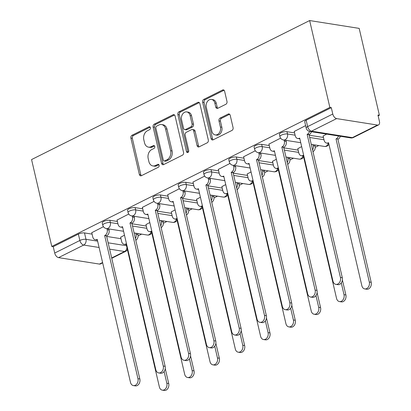 <?xml version="1.0" encoding="UTF-8"?>
<svg xmlns="http://www.w3.org/2000/svg" width="411" height="411" viewBox="0 0 411 411"><rect width="100%" height="100%" fill="white"/><g stroke="black" fill="none" stroke-linecap="round" stroke-linejoin="round"><path stroke-width="0.62" d="M150.38 127.682A1.526 1.151 -81 0 0 149.506 126.727A1.526 1.151 -81 0 0 148.936 126.824L132.018 135.281A2.183 1.644 -81 0 0 130.893 138.101L139.36 174.47A2.183 1.644 -81 0 0 140.608 175.831A2.183 1.644 -81 0 0 141.42 175.692L158.343 167.236A1.526 1.151 -81 0 0 159.124 165.263A1.526 1.151 -81 0 0 158.25 164.313A1.526 1.151 -81 0 0 157.68 164.405L155.492 165.499A6.987 5.266 -81 0 1 152.897 165.936A6.987 5.266 -81 0 1 148.89 161.585L148.186 158.554A6.987 5.266 -81 0 1 151.777 149.537L153.966 148.443A1.526 1.151 -81 0 0 154.752 146.47A1.526 1.151 -81 0 0 153.878 145.52A1.526 1.151 -81 0 0 153.308 145.617L151.12 146.712A6.987 5.266 -81 0 1 148.525 147.143A6.987 5.266 -81 0 1 144.518 142.792L143.814 139.761A6.987 5.266 -81 0 1 147.405 130.749L149.594 129.65A1.526 1.151 -81 0 0 150.38 127.682M225.865 104.266A2.183 1.644 -81 0 0 226.985 101.45L224.612 91.247A2.183 1.644 -81 0 0 223.358 89.886A2.183 1.644 -81 0 0 222.551 90.024L203.758 99.416A2.183 1.644 -81 0 0 202.633 102.231L211.1 138.605A2.183 1.644 -81 0 0 212.348 139.966A2.183 1.644 -81 0 0 213.16 139.827L231.953 130.436A2.183 1.644 -81 0 0 233.073 127.616L230.206 115.291A2.183 1.644 -81 0 0 228.958 113.929A2.183 1.644 -81 0 0 228.146 114.068L220.101 118.085A2.183 1.644 -81 0 0 218.981 120.906L220.404 127.014A5.841 4.403 -81 0 1 215.23 134.916A5.841 4.403 -81 0 1 211.881 131.273L206.312 107.333A5.841 4.403 -81 0 1 211.485 99.431A5.841 4.403 -81 0 1 214.83 103.074L215.76 107.066A2.183 1.644 -81 0 0 217.013 108.422A2.183 1.644 -81 0 0 217.82 108.288L225.865 104.266M309.642 20.55L329.858 107.42L51.781 246.441L31.565 159.571L309.642 20.55L359.178 28.385L379.394 115.255L378.151 115.876M175.086 116.005A2.183 1.644 -81 0 0 173.832 114.648A2.183 1.644 -81 0 0 173.021 114.782L154.233 124.179A2.183 1.644 -81 0 0 153.108 126.994L161.574 163.362A2.183 1.644 -81 0 0 162.823 164.724A2.183 1.644 -81 0 0 163.635 164.59L182.427 155.194A2.183 1.644 -81 0 0 183.547 152.378L175.086 116.005M178.996 111.797L197.783 102.401A2.183 1.644 -81 0 1 198.595 102.267A2.183 1.644 -81 0 1 199.849 103.629L208.31 139.997A2.183 1.644 -81 0 1 207.19 142.812L199.15 146.835A2.183 1.644 -81 0 1 198.338 146.968A2.183 1.644 -81 0 1 197.085 145.612L193.653 130.857A2.183 1.644 -81 0 0 192.399 129.501A2.183 1.644 -81 0 0 191.588 129.635L186.255 132.301A2.183 1.644 -81 0 0 185.135 135.116L188.706 150.477A1.526 1.151 -81 0 1 187.354 152.543A1.526 1.151 -81 0 1 186.476 151.592L177.871 114.612A2.183 1.644 -81 0 1 178.996 111.797L180.439 112.023L199.232 102.632L197.783 102.401M138.096 235.888L141.615 234.126M163.403 223.235L166.923 221.472M188.716 210.581L192.235 208.819M214.023 197.927L217.542 196.165M239.33 185.274L242.85 183.517M264.643 172.62L268.162 170.863M289.95 159.966L293.469 158.209M315.263 147.318L318.782 145.556M329.858 107.42L331.302 107.646L332.787 114.027A4.449 2.574 63.4 0 0 336.635 118.604L377.504 125.067A4.449 2.574 63.4 0 0 378.536 124.929A4.449 2.574 63.4 0 0 379.435 121.404L377.95 115.023L379.394 115.255M51.781 246.441L53.224 246.667L78.373 234.095A4.449 1.387 -13.1 0 1 84.502 232.929L92.095 234.131M106.665 236.433L120.983 238.699M99.097 247.484L83.7 245.054L58.557 257.625L99.426 264.088L102.596 262.506M58.557 257.625A4.449 2.574 -116.6 0 1 54.709 253.048L79.857 240.476A4.449 1.387 -13.1 0 1 85.986 239.315L97.623 241.154M53.224 246.667L54.709 253.048M102.673 262.84L100.459 263.949A4.449 2.574 -116.6 0 1 99.426 264.088M128.746 214.044L117.073 220.039M149.799 222.526L145.956 224.606M154.058 201.39L142.381 207.385M175.107 209.872L171.264 211.953M179.366 188.736L167.688 194.732M200.419 197.223L196.576 199.299M204.673 176.083L193 182.078M225.726 184.57L221.883 186.645M229.985 163.434L218.308 169.424M251.034 171.916L247.196 173.992M255.293 150.78L243.62 156.771M276.346 159.263L272.503 161.338M280.605 138.127L268.928 144.122M301.653 146.609L297.811 148.69M305.625 125.617L294.235 131.469M326.653 134.109L323.123 136.036M286.981 131.705L287.505 133.971A4.449 1.387 -13.1 0 0 282.568 134.638A4.449 1.387 -13.1 0 0 279.927 136.601L279.403 134.335A4.449 1.387 166.9 0 1 282.044 132.373A4.449 1.387 166.9 0 1 286.981 131.705L294.574 132.907M309.144 135.214L323.457 137.474M261.668 144.359L262.197 146.624A4.449 1.387 -13.1 0 0 257.26 147.292A4.449 1.387 -13.1 0 0 254.62 149.255L254.09 146.989A4.449 1.387 166.9 0 1 256.731 145.026A4.449 1.387 166.9 0 1 261.668 144.359L269.262 145.561M283.831 147.862L298.15 150.128M236.361 157.012L236.885 159.278A4.449 1.387 -13.1 0 0 231.953 159.946A4.449 1.387 -13.1 0 0 229.307 161.908L228.783 159.643A4.449 1.387 166.9 0 1 231.424 157.68A4.449 1.387 166.9 0 1 236.361 157.012L243.954 158.214M258.524 160.516L272.837 162.782M211.049 169.666L211.578 171.932A4.449 1.387 -13.1 0 0 206.641 172.599A4.449 1.387 -13.1 0 0 204 174.562L203.471 172.296A4.449 1.387 166.9 0 1 206.117 170.334A4.449 1.387 166.9 0 1 211.049 169.666L218.642 170.868M233.212 173.17L247.53 175.435M185.741 182.32L186.27 184.585A4.449 1.387 -13.1 0 0 181.333 185.253A4.449 1.387 -13.1 0 0 178.693 187.216L178.163 184.95A4.449 1.387 166.9 0 1 180.804 182.987A4.449 1.387 166.9 0 1 185.741 182.32L193.334 183.522M207.904 185.823L222.217 188.089M160.434 194.973L160.958 197.239A4.449 1.387 -13.1 0 0 156.021 197.907A4.449 1.387 -13.1 0 0 153.38 199.869L152.856 197.604A4.449 1.387 166.9 0 1 155.497 195.641A4.449 1.387 166.9 0 1 160.434 194.973L168.027 196.17M182.597 198.477L196.91 200.738M135.121 207.627L135.651 209.887A4.449 1.387 -13.1 0 0 130.713 210.555A4.449 1.387 -13.1 0 0 128.073 212.518L127.544 210.257A4.449 1.387 166.9 0 1 130.184 208.295A4.449 1.387 166.9 0 1 135.121 207.627L142.715 208.824M157.285 211.131L171.603 213.391M109.814 220.281L110.338 222.541A4.449 1.387 -13.1 0 0 105.406 223.209A4.449 1.387 -13.1 0 0 102.76 225.171L102.236 222.911A4.449 1.387 166.9 0 1 104.877 220.948A4.449 1.387 166.9 0 1 109.814 220.281L117.407 221.478M131.977 223.784L146.29 226.045M103.438 226.697L91.761 232.693M124.487 235.179L120.649 237.26M331.302 107.646L306.154 120.218A4.449 1.387 166.9 0 0 304.71 121.687L306.195 128.068A4.449 1.387 -13.1 0 1 307.639 126.603L332.787 114.027M148.525 147.143L149.969 147.374A6.987 5.266 -81 0 0 152.563 146.938L151.12 146.712M154.531 145.956L152.563 146.938M152.897 165.936L154.341 166.162A6.987 5.266 -81 0 0 156.935 165.731L155.492 165.499M158.903 164.744L156.935 165.731M150.159 127.163L133.462 135.512A2.183 1.644 -81 0 0 132.337 138.327L140.803 174.696A2.183 1.644 -81 0 0 141.369 175.718M174.521 114.982A2.183 1.644 -81 0 0 174.47 115.008L155.677 124.405A2.183 1.644 -81 0 0 154.551 127.22L163.018 163.593A2.183 1.644 -81 0 0 163.583 164.616M156.642 126.131A1.526 1.151 -81 0 0 155.856 128.104L163.285 160.028A1.526 1.151 -81 0 0 164.159 160.978A1.526 1.151 -81 0 0 164.729 160.886L167.036 159.73A6.987 5.266 -81 0 0 170.632 150.714L165.551 128.895A6.987 5.266 -81 0 0 161.549 124.538A6.987 5.266 -81 0 0 158.949 124.975L156.642 126.131M164.159 160.978L165.607 161.204A1.526 1.151 -81 0 0 166.172 161.112L164.729 160.886M161.549 124.538L162.992 124.769A6.987 5.266 -81 0 1 166.994 129.121L172.075 150.945A6.987 5.266 -81 0 1 168.484 159.956L166.172 161.112M192.399 129.501L193.843 129.727A2.183 1.644 -81 0 1 195.097 131.088L198.528 145.838A2.183 1.644 -81 0 0 199.094 146.861M180.439 112.023A2.183 1.644 -81 0 0 179.314 114.844L187.919 151.818A1.526 1.151 -81 0 0 188.13 152.311M190.093 115.553A5.841 4.403 -81 0 0 186.743 111.915A5.841 4.403 -81 0 0 181.57 119.812L183.532 128.247A2.183 1.644 -81 0 0 184.786 129.609A2.183 1.644 -81 0 0 185.597 129.475L190.93 126.804A2.183 1.644 -81 0 0 192.055 123.988L190.093 115.553L191.536 115.784A5.841 4.403 -81 0 0 188.187 112.141L186.743 111.915M184.786 129.609L186.229 129.84A2.183 1.644 -81 0 0 187.041 129.701L185.597 129.475M191.536 115.784L193.499 124.22A2.183 1.644 -81 0 1 192.374 127.035L187.041 129.701M211.485 99.431L212.929 99.662A5.841 4.403 -81 0 1 216.273 103.3L217.203 107.292A2.183 1.644 -81 0 0 217.768 108.314M215.23 134.916L216.674 135.142A5.841 4.403 -81 0 0 221.848 127.246L220.404 127.014M229.641 114.268A2.183 1.644 -81 0 0 229.59 114.294L221.544 118.317A2.183 1.644 -81 0 0 220.424 121.132L221.848 127.246M224.046 90.225A2.183 1.644 -81 0 0 223.995 90.25L205.202 99.647A2.183 1.644 -81 0 0 204.082 102.462L212.544 138.831A2.183 1.644 -81 0 0 213.109 139.853M120.613 237.116L121.641 241.524A4.449 3.355 -81 0 0 124.189 244.298A4.449 3.355 -81 0 0 125.843 244.021L126.085 243.898L159.381 386.967A5.117 3.853 -81 0 0 162.309 390.152A5.117 3.853 -81 0 0 166.84 383.237L164.112 371.513M135.404 238.503A4.449 3.355 -81 0 0 136.077 234.306L135.825 233.212M137.7 233.51L137.957 234.604A4.449 3.355 99 0 1 135.81 240.265M165.248 368.6L168.721 383.53A5.117 3.853 99 0 1 164.189 390.45L162.309 390.152M126.254 244.617A4.449 3.355 99 0 1 126.069 244.596L124.189 244.298M91.73 232.549L92.752 236.957A4.449 3.355 -81 0 0 95.306 239.731A4.449 3.355 -81 0 0 96.96 239.454L97.201 239.33L130.493 382.4A5.117 3.853 -81 0 0 133.426 385.585A5.117 3.853 -81 0 0 137.957 378.67L104.666 235.601L104.908 235.477A4.449 3.355 -81 0 0 107.194 229.739L109.074 230.037A4.449 3.355 99 0 1 106.783 235.775L106.541 235.899L139.832 378.963A5.117 3.853 99 0 1 135.306 385.883L133.426 385.585M108.817 228.942L109.074 230.037M97.366 240.05A4.449 3.355 99 0 1 97.181 240.029L95.306 239.731M106.937 228.644L107.194 229.739M104.666 235.601L106.541 235.899M145.926 224.463L146.948 228.87A4.449 3.355 -81 0 0 149.501 231.645A4.449 3.355 -81 0 0 151.15 231.367L151.397 231.244L184.688 374.313A5.117 3.853 -81 0 0 187.621 377.498A5.117 3.853 -81 0 0 192.153 370.583L189.425 358.86M160.711 225.85A4.449 3.355 -81 0 0 161.389 221.652L161.133 220.558M163.013 220.856L163.265 221.95A4.449 3.355 99 0 1 161.122 227.612M190.555 355.952L194.028 370.876A5.117 3.853 99 0 1 189.497 377.796L187.621 377.498M151.561 231.963A4.449 3.355 99 0 1 151.376 231.943L149.501 231.645M171.233 211.814L172.26 216.222A4.449 3.355 -81 0 0 174.809 218.991A4.449 3.355 -81 0 0 176.463 218.714L176.704 218.59L209.995 361.659A5.117 3.853 -81 0 0 212.929 364.845A5.117 3.853 -81 0 0 217.46 357.93L214.732 346.206M186.019 213.196A4.449 3.355 -81 0 0 186.697 208.999L186.445 207.904M188.32 208.202L188.577 209.297A4.449 3.355 99 0 1 186.43 214.963M215.862 343.298L219.34 358.228A5.117 3.853 99 0 1 214.809 365.143L212.929 364.845M176.874 219.31A4.449 3.355 99 0 1 176.684 219.289L174.809 218.991M117.037 219.895L118.065 224.303A4.449 3.355 -81 0 0 120.613 227.078A4.449 3.355 -81 0 0 122.267 226.8L122.509 226.677L155.805 369.746A5.117 3.853 -81 0 0 158.733 372.931A5.117 3.853 -81 0 0 163.265 366.016L129.974 222.947L130.215 222.824A4.449 3.355 -81 0 0 132.501 217.085L134.382 217.383A4.449 3.355 99 0 1 132.095 223.122L131.849 223.245L165.145 366.309A5.117 3.853 99 0 1 160.614 373.229L158.733 372.931M134.125 216.289L134.382 217.383M122.678 227.396A4.449 3.355 99 0 1 122.493 227.375L120.613 227.078M132.25 215.991L132.501 217.085M129.974 222.947L131.849 223.245M142.35 207.247L143.372 211.655A4.449 3.355 -81 0 0 145.926 214.424A4.449 3.355 -81 0 0 147.575 214.146L147.821 214.023L181.112 357.092A5.117 3.853 -81 0 0 184.046 360.277A5.117 3.853 -81 0 0 188.577 353.362L155.281 210.293L155.528 210.175A4.449 3.355 -81 0 0 157.814 204.431L159.689 204.729A4.449 3.355 99 0 1 157.403 210.468L157.161 210.591L190.452 353.66A5.117 3.853 99 0 1 185.921 360.575L184.046 360.277M159.437 203.635L159.689 204.729M147.986 214.742A4.449 3.355 99 0 1 147.801 214.722L145.926 214.424M157.557 203.337L157.814 204.431M155.281 210.293L157.161 210.591M196.54 199.16L197.568 203.568A4.449 3.355 -81 0 0 200.116 206.337A4.449 3.355 -81 0 0 201.77 206.06L202.017 205.942L235.308 349.006A5.117 3.853 -81 0 0 238.241 352.196A5.117 3.853 -81 0 0 242.767 345.276L240.045 333.552M211.331 200.542A4.449 3.355 -81 0 0 212.009 196.35L211.752 195.251M213.628 195.549L213.884 196.643A4.449 3.355 99 0 1 211.742 202.31M241.175 330.644L244.648 345.574A5.117 3.853 99 0 1 240.116 352.489L238.241 352.196M202.181 206.656A4.449 3.355 99 0 1 201.996 206.635L200.116 206.337M221.853 186.507L222.875 190.915A4.449 3.355 -81 0 0 225.428 193.684A4.449 3.355 -81 0 0 227.083 193.406L227.324 193.288L260.615 336.352A5.117 3.853 -81 0 0 263.549 339.543A5.117 3.853 -81 0 0 268.08 332.622L265.352 320.899M236.638 187.894A4.449 3.355 -81 0 0 237.317 183.696L237.06 182.597M238.94 182.895L239.192 183.989A4.449 3.355 99 0 1 237.049 189.656M266.482 317.991L269.955 332.92A5.117 3.853 99 0 1 265.424 339.84L263.549 339.543M227.489 194.002A4.449 3.355 99 0 1 227.304 193.982L225.428 193.684M247.16 173.853L248.187 178.261A4.449 3.355 -81 0 0 250.736 181.03A4.449 3.355 -81 0 0 252.39 180.758L252.631 180.635L285.928 323.698A5.117 3.853 -81 0 0 288.856 326.889A5.117 3.853 -81 0 0 293.387 319.969L290.659 308.25M261.951 175.24A4.449 3.355 -81 0 0 262.624 171.043L262.372 169.949M264.247 170.241L264.504 171.341A4.449 3.355 99 0 1 262.357 177.002M291.795 305.337L295.268 320.267A5.117 3.853 99 0 1 290.736 327.187L288.856 326.889M252.801 181.354A4.449 3.355 99 0 1 252.616 181.328L250.736 181.03M167.657 194.593L168.685 199.001A4.449 3.355 -81 0 0 171.233 201.77A4.449 3.355 -81 0 0 172.887 201.493L173.129 201.375L206.42 344.439A5.117 3.853 -81 0 0 209.353 347.629A5.117 3.853 -81 0 0 213.884 340.709L180.593 197.64L180.835 197.521A4.449 3.355 -81 0 0 183.121 191.783L185.001 192.076A4.449 3.355 99 0 1 182.715 197.814L182.469 197.938L215.765 341.007A5.117 3.853 99 0 1 211.233 347.922L209.353 347.629M184.745 190.981L185.001 192.076M173.298 202.089A4.449 3.355 99 0 1 173.108 202.068L171.233 201.77M182.869 190.683L183.121 191.783M180.593 197.64L182.469 197.938M192.965 181.939L193.992 186.347A4.449 3.355 -81 0 0 196.54 189.117A4.449 3.355 -81 0 0 198.194 188.839L198.436 188.721L231.732 331.785A5.117 3.853 -81 0 0 234.666 334.975A5.117 3.853 -81 0 0 239.192 328.055L205.901 184.986L206.147 184.868A4.449 3.355 -81 0 0 208.434 179.129L210.309 179.422A4.449 3.355 99 0 1 208.023 185.166L207.781 185.284L241.072 328.353A5.117 3.853 99 0 1 236.541 335.273L234.666 334.975M210.052 178.328L210.309 179.422M198.605 189.435A4.449 3.355 99 0 1 198.421 189.414L196.54 189.117M208.177 178.03L208.434 179.129M205.901 184.986L207.781 185.284M218.277 169.286L219.299 173.694A4.449 3.355 -81 0 0 221.853 176.463A4.449 3.355 -81 0 0 223.502 176.191L223.748 176.067L257.039 319.131A5.117 3.853 -81 0 0 259.973 322.322A5.117 3.853 -81 0 0 264.504 315.401L231.213 172.337L231.455 172.214A4.449 3.355 -81 0 0 233.741 166.476L235.616 166.774A4.449 3.355 99 0 1 233.33 172.512L233.088 172.63L266.379 315.699A5.117 3.853 99 0 1 261.848 322.62L259.973 322.322M235.364 165.674L235.616 166.774M223.913 176.787A4.449 3.355 99 0 1 223.728 176.761L221.853 176.463M233.484 165.381L233.741 166.476M231.213 172.337L233.088 172.63M272.472 161.199L273.495 165.607A4.449 3.355 -81 0 0 276.048 168.382A4.449 3.355 -81 0 0 277.697 168.104L277.944 167.981L311.235 311.05A5.117 3.853 -81 0 0 314.168 314.235A5.117 3.853 -81 0 0 318.7 307.315L315.972 295.596M287.258 162.586A4.449 3.355 -81 0 0 287.936 158.389L287.679 157.295M289.56 157.588L289.812 158.687A4.449 3.355 99 0 1 287.669 164.349M317.102 292.683L320.575 307.613A5.117 3.853 99 0 1 316.044 314.533L314.168 314.235M278.108 168.7A4.449 3.355 99 0 1 277.923 168.674L276.048 168.382M243.584 156.632L244.612 161.04A4.449 3.355 -81 0 0 247.16 163.814A4.449 3.355 -81 0 0 248.814 163.537L249.056 163.414L282.352 306.483A5.117 3.853 -81 0 0 285.28 309.668A5.117 3.853 -81 0 0 289.812 302.748L256.521 159.684L256.762 159.56A4.449 3.355 -81 0 0 259.048 153.822L260.928 154.12A4.449 3.355 99 0 1 258.642 159.858L258.396 159.982L291.692 303.046A5.117 3.853 99 0 1 287.161 309.966L285.28 309.668M260.672 153.02L260.928 154.12M249.225 164.133A4.449 3.355 99 0 1 249.04 164.107L247.16 163.814M258.796 152.728L259.048 153.822M256.521 159.684L258.396 159.982M297.78 148.546L298.807 152.954A4.449 3.355 -81 0 0 301.355 155.728A4.449 3.355 -81 0 0 303.01 155.45L303.251 155.327L336.542 298.396A5.117 3.853 -81 0 0 339.476 301.582A5.117 3.853 -81 0 0 344.007 294.661L341.279 282.943M312.565 149.933A4.449 3.355 -81 0 0 313.244 145.735L312.992 144.641M314.867 144.939L315.124 146.033A4.449 3.355 99 0 1 312.977 151.695M342.409 280.03L345.882 294.959A5.117 3.853 99 0 1 341.356 301.88L339.476 301.582M303.421 156.046A4.449 3.355 99 0 1 303.231 156.021L301.355 155.728M268.897 143.978L269.919 148.386A4.449 3.355 -81 0 0 272.472 151.161A4.449 3.355 -81 0 0 274.122 150.883L274.368 150.76L307.659 293.829A5.117 3.853 -81 0 0 310.593 297.014A5.117 3.853 -81 0 0 315.124 290.094L281.828 147.03L282.074 146.907A4.449 3.355 -81 0 0 284.361 141.168L286.236 141.466A4.449 3.355 99 0 1 283.95 147.205L283.708 147.328L316.999 290.392A5.117 3.853 99 0 1 312.468 297.312L310.593 297.014M285.984 140.372L286.236 141.466M274.533 151.479A4.449 3.355 99 0 1 274.348 151.454L272.472 151.161M284.104 140.074L284.361 141.168M281.828 147.03L283.708 147.328M340.329 136.272A4.449 3.355 99 0 1 338.145 139.118L336.265 138.82A4.449 3.355 -81 0 0 338.453 135.974M323.087 135.892L324.115 140.3A4.449 3.355 -81 0 0 326.663 143.074A4.449 3.355 -81 0 0 328.317 142.797L328.559 142.674L361.855 285.743A5.117 3.853 -81 0 0 364.788 288.928A5.117 3.853 -81 0 0 369.314 282.013L336.023 138.944M337.904 139.242L371.195 282.306A5.117 3.853 99 0 1 366.663 289.226L364.788 288.928M328.728 143.393A4.449 3.355 99 0 1 328.543 143.372L326.663 143.074M294.204 131.325L295.232 135.733A4.449 3.355 -81 0 0 297.78 138.507A4.449 3.355 -81 0 0 299.434 138.23L299.676 138.106L332.967 281.175A5.117 3.853 -81 0 0 335.9 284.361A5.117 3.853 -81 0 0 340.431 277.446L307.14 134.376L307.382 134.253A4.449 3.355 -81 0 0 309.57 131.402M311.446 131.705A4.449 3.355 99 0 1 309.262 134.551L309.015 134.674L342.306 277.738A5.117 3.853 99 0 1 337.78 284.659L335.9 284.361M299.845 138.826A4.449 3.355 99 0 1 299.655 138.805L297.78 138.507M307.14 134.376L309.015 134.674M150.015 126.994L148.936 126.824M158.759 164.575L157.68 164.405M154.387 145.787L153.308 145.617M336.635 118.604L311.487 131.176L352.361 137.639L377.504 125.067M84.502 232.929L85.986 239.315A4.449 3.355 -81 0 1 83.7 245.054A4.449 2.574 -116.6 0 1 79.857 240.476L78.373 234.095M108.15 242.819L126.511 245.721M111.679 257.964L124.574 251.517L109.624 249.148M279.927 136.601A4.449 4.449 0 0 0 283.564 139.987A4.449 3.355 99 0 0 285.219 139.709A4.449 3.355 99 0 0 287.505 133.971L295.098 135.173M309.668 137.474L323.986 139.74M254.62 149.255A4.449 4.449 0 0 0 258.257 152.64A4.449 3.355 99 0 0 259.911 152.363A4.449 3.355 99 0 0 262.197 146.624L269.791 147.826M284.361 150.128L298.674 152.394M229.307 161.908A4.449 4.449 0 0 0 232.95 165.294A4.449 3.355 99 0 0 234.599 165.017A4.449 3.355 99 0 0 236.885 159.278L244.478 160.48M259.048 162.782L273.366 165.047M204 174.562A4.449 4.449 0 0 0 207.637 177.948A4.449 3.355 99 0 0 209.291 177.67A4.449 3.355 99 0 0 211.578 171.932L219.171 173.129M233.741 175.435L248.054 177.696M178.693 187.216A4.449 4.449 0 0 0 182.33 190.601A4.449 3.355 99 0 0 183.979 190.324A4.449 3.355 99 0 0 186.27 184.585L193.864 185.782M208.434 188.089L222.747 190.35M153.38 199.869A4.449 4.449 0 0 0 157.017 203.255A4.449 3.355 99 0 0 158.672 202.977A4.449 3.355 99 0 0 160.958 197.239L168.551 198.436M183.121 200.743L197.439 203.003M128.073 212.518A4.449 4.449 0 0 0 131.71 215.903A4.449 3.355 99 0 0 133.364 215.631A4.449 3.355 99 0 0 135.651 209.887L143.244 211.09M157.814 213.396L172.127 215.657M102.76 225.171A4.449 4.449 0 0 0 106.403 228.557A4.449 3.355 99 0 0 108.052 228.28A4.449 3.355 99 0 0 110.338 222.541L117.931 223.743M132.501 226.045L146.819 228.311M151.109 231.896A4.449 3.355 99 0 1 148.926 234.743A4.449 3.355 -81 0 1 147.272 235.02A4.449 4.449 0 0 0 151.782 232.914M176.422 219.248A4.449 3.355 99 0 1 174.233 222.089A4.449 3.355 -81 0 1 172.584 222.366A4.449 4.449 0 0 0 177.095 220.26M201.729 206.594A4.449 3.355 99 0 1 199.546 209.44A4.449 3.355 -81 0 1 197.891 209.713A4.449 4.449 0 0 0 202.402 207.606M227.036 193.941A4.449 3.355 99 0 1 224.853 196.787A4.449 3.355 -81 0 1 223.199 197.064A4.449 4.449 0 0 0 227.709 194.953M252.349 181.287A4.449 3.355 99 0 1 250.165 184.133A4.449 3.355 -81 0 1 248.511 184.411A4.449 4.449 0 0 0 253.022 182.304M277.656 168.633A4.449 3.355 99 0 1 275.473 171.479A4.449 3.355 -81 0 1 273.818 171.757A4.449 4.449 0 0 0 278.329 169.651M302.964 155.98A4.449 3.355 99 0 1 300.78 158.826A4.449 3.355 -81 0 1 299.131 159.103A4.449 4.449 0 0 0 303.642 156.997M328.276 143.326A4.449 3.355 99 0 1 326.093 146.172A4.449 3.355 -81 0 1 324.438 146.45A4.449 4.449 0 0 0 328.949 144.343M306.154 120.218L307.639 126.603A4.449 2.574 -116.6 0 0 311.487 131.176A4.449 3.355 99 0 1 309.832 131.453L350.706 137.916A4.449 4.449 0 0 0 353.388 137.5L378.536 124.929M353.388 137.5A4.449 2.574 63.4 0 1 352.361 137.639A4.449 3.355 99 0 1 350.706 137.916M126.963 247.663A4.449 3.355 -81 0 1 124.574 251.517A4.449 2.574 63.4 0 0 125.607 251.378A4.449 4.449 0 0 0 127.431 249.683M140.803 174.696L139.36 174.47M132.337 138.327L130.893 138.101M133.462 135.512L132.018 135.281M163.018 163.593L161.574 163.362M154.551 127.22L153.108 126.994M155.677 124.405L154.233 124.179M174.47 115.008L173.021 114.782M168.484 159.956L167.036 159.73M172.075 150.945L170.632 150.714M166.994 129.121L165.551 128.895M198.528 145.838L197.085 145.612M195.097 131.088L193.653 130.857M187.919 151.818L186.476 151.592M179.314 114.844L177.871 114.612M192.374 127.035L190.93 126.804M193.499 124.22L192.055 123.988M217.203 107.292L215.76 107.066M216.273 103.3L214.83 103.074M220.424 121.132L218.981 120.906M221.544 118.317L220.101 118.085M229.59 114.294L228.146 114.068M212.544 138.831L211.1 138.605M204.082 102.462L202.633 102.231M205.202 99.647L203.758 99.416M223.995 90.25L222.551 90.024M137.957 234.604L136.077 234.306M126.126 244.067L125.843 244.021M168.721 383.53L166.84 383.237M96.96 239.454L97.237 239.5M104.908 235.477L106.783 235.775M137.957 378.67L139.832 378.963M163.265 221.95L161.389 221.652M151.433 231.414L151.15 231.367M194.028 370.876L192.153 370.583M188.577 209.297L186.697 208.999M176.745 218.76L176.463 218.714M219.34 358.228L217.46 357.93M122.267 226.8L122.55 226.846M130.215 222.824L132.095 223.122M163.265 366.016L165.145 366.309M147.575 214.146L147.857 214.193M155.528 210.175L157.403 210.468M188.577 353.362L190.452 353.66M213.884 196.643L212.009 196.35M202.053 206.106L201.77 206.06M244.648 345.574L242.767 345.276M239.192 183.989L237.317 183.696M227.36 193.453L227.083 193.406M269.955 332.92L268.08 332.622M264.504 171.341L262.624 171.043M252.673 180.799L252.39 180.758M295.268 320.267L293.387 319.969M172.887 201.493L173.17 201.539M180.835 197.521L182.715 197.814M213.884 340.709L215.765 341.007M198.194 188.839L198.477 188.885M206.147 184.868L208.023 185.166M239.192 328.055L241.072 328.353M223.502 176.191L223.784 176.232M231.455 172.214L233.33 172.512M264.504 315.401L266.379 315.699M289.812 158.687L287.936 158.389M277.98 168.145L277.697 168.104M320.575 307.613L318.7 307.315M248.814 163.537L249.097 163.578M256.762 159.56L258.642 159.858M289.812 302.748L291.692 303.046M315.124 146.033L313.244 145.735M303.292 155.492L303.01 155.45M345.882 294.959L344.007 294.661M274.122 150.883L274.404 150.924M282.074 146.907L283.95 147.205M315.124 290.094L316.999 290.392M338.145 139.118L336.265 138.82M328.6 142.843L328.317 142.797M371.195 282.306L369.314 282.013M299.434 138.23L299.717 138.276M307.382 134.253L309.262 134.551M340.431 277.446L342.306 277.738M147.272 235.02L134.109 232.939M123.583 231.275L106.403 228.557M172.584 222.366L159.417 220.286M148.89 218.621L131.71 215.903M197.891 209.713L184.724 207.632M174.197 205.968L157.017 203.255M223.199 197.064L210.036 194.978M199.51 193.314L182.33 190.601M248.511 184.411L235.344 182.33M224.817 180.665L207.637 177.948M273.818 171.757L260.656 169.676M250.124 168.012L232.95 165.294M299.131 159.103L285.964 157.023M275.437 155.358L258.257 152.64M324.438 146.45L311.271 144.369M300.744 142.704L283.564 139.987M306.195 128.068A4.449 4.449 0 0 0 309.832 131.453M111.756 258.303L125.607 251.378"/></g></svg>
